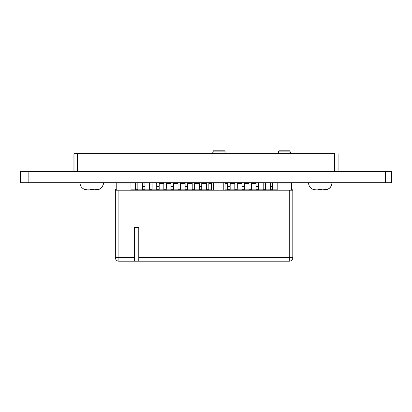 <?xml version="1.0" encoding="UTF-8"?>
<svg xmlns="http://www.w3.org/2000/svg" width="412" height="412" viewBox="0 0 412 412"><rect width="100%" height="100%" fill="white"/><g stroke="black" fill="none" stroke-linecap="round" stroke-linejoin="round"><path stroke-width="0.62" d="M391.4 182.753L391.4 171.397L391.4 182.753L20.734 182.753M391.4 171.397L391.359 182.753M391.359 171.397L391.215 182.753M391.215 171.397L385.977 171.397L385.977 182.753M385.977 171.397L20.6 171.397L20.6 182.753L20.734 171.397M212.71 153.65L213.303 151.879L225.014 151.879M278.193 153.65L278.785 151.879L289.785 151.879L290.378 153.65M211.526 182.753L211.526 190.205M225.014 182.753L225.014 190.205L225.014 182.753M291.557 182.753L291.557 190.205M277.008 182.753L277.008 190.205M118.898 190.205L118.898 257.639L134.513 257.639L134.513 227.47L134.513 261.187L118.898 261.187A3.548 3.548 -90 0 1 115.35 257.639L115.35 190.205L292.803 190.205L292.803 257.639A3.548 3.548 -90 0 1 289.255 261.187L138.772 261.187L138.772 257.639L138.772 261.187L141.61 261.187M134.513 227.47L138.772 227.47L138.772 257.639L289.255 257.639L289.255 190.205M215.502 261.187L209.754 261.187M205.495 261.187L202.658 261.187M198.399 261.187L195.556 261.187M191.297 261.187L188.459 261.187M184.2 261.187L181.362 261.187M177.103 261.187L174.261 261.187M170.002 261.187L167.164 261.187M162.905 261.187L160.067 261.187M155.808 261.187L152.97 261.187M148.711 261.187L145.869 261.187M134.513 257.639L134.513 261.187L138.772 261.187M138.772 227.47L138.772 251.253M130.965 183.108L130.965 190.205L130.965 183.108L116.766 183.108L116.766 190.205M213.303 190.205L213.303 183.108L223.242 183.108L223.242 190.205M277.183 190.205L277.183 183.108L291.382 183.108L291.382 190.205M137.85 184.885L137.85 190.205L137.85 182.753L137.85 189.319L137.85 182.753L137.85 184.885L135.435 184.885L135.435 190.205M135.435 182.753L135.435 184.885M152.043 184.885L152.043 190.205L152.043 182.753L152.043 189.319L152.043 182.753L152.043 184.885L149.633 184.885L149.633 190.205M166.242 184.885L166.242 190.205L166.242 182.753L166.242 189.319L166.242 182.753L166.242 184.885L163.827 184.885L163.827 190.205M180.435 184.885L180.435 190.205L180.435 182.753L180.435 189.319L180.435 182.753L180.435 184.885L178.025 184.885L178.025 190.205M194.634 184.885L194.634 190.205L194.634 182.753L194.634 189.319L194.634 182.753L194.634 184.885L192.219 184.885L192.219 190.205M208.833 184.885L208.833 190.205L208.833 182.753L208.833 189.319L208.833 182.753L208.833 184.885L206.417 184.885L206.417 190.205M237.224 184.885L237.224 190.205L237.224 182.753L237.224 189.319L237.224 182.753L237.224 184.885L234.809 184.885L234.809 190.205M251.418 184.885L251.418 190.205L251.418 182.753L251.418 189.319L251.418 182.753L251.418 184.885L249.008 184.885L249.008 190.205M265.616 184.885L265.616 190.205L265.616 182.753L265.616 189.319L265.616 182.753L265.616 184.885L263.201 184.885L263.201 190.205M149.633 182.753L149.633 184.885M163.827 182.753L163.827 184.885M178.025 182.753L178.025 184.885M192.219 182.753L192.219 184.885M206.417 182.753L206.417 184.885M234.809 182.753L234.809 184.885M249.008 182.753L249.008 184.885M263.201 182.753L263.201 184.885M144.947 186.657L144.947 182.753L144.947 189.319L144.947 182.753L144.947 186.657L142.531 186.657L142.531 184.885M142.531 182.753L142.531 190.205M156.73 182.753L156.73 190.205M159.145 186.657L159.145 182.753L159.145 189.319L159.145 182.753L159.145 186.657L156.73 186.657L156.73 184.885M159.145 189.319L159.145 190.205L159.145 189.319L156.73 189.319M170.928 182.753L170.928 190.205M173.339 186.657L173.339 182.753L173.339 189.319L173.339 182.753L173.339 186.657L170.928 186.657L170.928 184.885M173.339 189.319L173.339 190.205L173.339 189.319L170.928 189.319M185.122 182.753L185.122 190.205M187.537 186.657L187.537 182.753L187.537 189.319L187.537 182.753L187.537 186.657L185.122 186.657L185.122 184.885M187.537 189.319L187.537 190.205L187.537 189.319L185.122 189.319M199.32 182.753L199.32 190.205M201.731 186.657L201.731 182.753L201.731 189.319L201.731 182.753L201.731 186.657L199.32 186.657L199.32 184.885M201.731 189.319L201.731 190.205L201.731 189.319L199.32 189.319M227.712 182.753L227.712 190.205M230.123 186.657L230.123 182.753L230.123 189.319L230.123 182.753L230.123 186.657L227.712 186.657L227.712 184.885M230.123 189.319L230.123 190.205L230.123 189.319L227.712 189.319M241.906 182.753L241.906 190.205M244.321 186.657L244.321 182.753L244.321 189.319L244.321 182.753L244.321 186.657L241.906 186.657L241.906 184.885M244.321 189.319L244.321 190.205L244.321 189.319L241.906 189.319M256.104 182.753L256.104 190.205M258.52 186.657L258.52 182.753L258.52 189.319L258.52 182.753L258.52 186.657L256.104 186.657L256.104 184.885M258.52 189.319L258.52 190.205L258.52 189.319L256.104 189.319M270.303 182.753L270.303 190.205M272.713 186.657L272.713 182.753L272.713 189.319L272.713 182.753L272.713 186.657L270.303 186.657L270.303 184.885M272.713 189.319L272.713 190.205L272.713 189.319L270.303 189.319M314.861 153.65L307.929 153.65M91.675 153.65L108.711 153.65L91.675 153.65M334.431 171.397L334.431 153.65L73.933 153.65L77.482 153.65L77.482 171.397M337.984 153.65L337.984 171.397M73.933 171.397L73.933 153.65M325.578 153.65L332.515 153.65M327.221 189.376L324.568 189.85L321.906 189.85L321.906 189.381L318.533 189.381L318.533 189.85L315.875 189.85L313.223 189.376M320.222 182.753L327.319 182.753M313.594 189.505L314.289 189.69M326.546 189.592L327.123 189.412M322.035 189.381L320.891 189.443M86.34 153.65L79.403 153.65M97.057 153.65L103.989 153.65M98.7 189.376L96.042 189.85L93.385 189.85L93.385 189.381L90.012 189.381L90.012 189.85L87.349 189.85L84.697 189.376M91.696 182.753L98.792 182.753M85.068 189.505L85.763 189.69M98.02 189.592L98.602 189.412M93.514 189.381L92.365 189.443M251.418 183.464L255.749 183.464L255.749 182.753M156.73 183.464L156.375 183.464L156.375 182.753M249.008 183.464L244.321 183.464M241.906 183.464L237.224 183.464M234.809 183.464L230.123 183.464M227.712 183.464L225.014 183.464M211.526 183.464L208.833 183.464M206.417 183.464L201.731 183.464M199.32 183.464L194.634 183.464M192.219 183.464L187.537 183.464M185.122 183.464L180.435 183.464M178.025 183.464L173.339 183.464M170.928 183.464L166.242 183.464M163.827 183.464L159.145 183.464M225.086 153.65L225.086 150.813L213.375 150.813L225.086 150.813L225.086 153.455M213.375 150.813L212.427 153.65M278.857 150.813L289.857 150.813L278.857 150.813L277.909 153.65M289.857 150.813L290.805 153.65M227.712 189.144L225.014 189.144L225.086 183.464M291.634 182.753L291.557 189.144L292.875 189.144L292.875 256.573A3.548 3.548 153.4 0 1 292.803 257.294M135.435 189.144L130.965 189.144L131.037 182.753M269.453 189.144L270.303 189.144L269.453 189.144M272.785 189.144L273.712 189.144L272.785 189.144L272.713 185.591M262.351 189.144L263.201 189.144L262.351 189.144M265.688 189.144L266.61 189.144L265.688 189.144L265.616 188.253M255.255 189.144L256.104 189.144L255.255 189.144M258.592 189.144L259.514 189.144L258.592 189.144L258.52 185.591M248.158 189.144L249.008 189.144L248.158 189.144M251.495 189.144L252.417 189.144L251.495 189.144L251.418 188.253M241.056 189.144L241.906 189.144L241.056 189.144M244.393 189.144L245.315 189.144L244.393 189.144L244.321 185.591M233.959 189.144L234.809 189.144L233.959 189.144M237.297 189.144L238.218 189.144L237.297 189.144L237.224 188.253M230.2 189.144L231.122 189.144L230.2 189.144L230.123 185.591M205.567 189.144L206.417 189.144L205.567 189.144M208.905 189.144L209.826 189.144L208.905 189.144L208.833 188.253M198.471 189.144L199.32 189.144L198.471 189.144M201.808 189.144L202.73 189.144L201.808 189.144L201.731 185.591M191.374 189.144L192.219 189.144L191.374 189.144M194.706 189.144L195.628 189.144L194.706 189.144L194.634 188.253M184.272 189.144L185.122 189.144L184.272 189.144M187.609 189.144L188.531 189.144L187.609 189.144L187.537 185.591M177.175 189.144L178.025 189.144L177.175 189.144M180.513 189.144L181.435 189.144L180.513 189.144L180.435 188.253M170.079 189.144L170.928 189.144L170.079 189.144M173.411 189.144L174.338 189.144L173.411 189.144L173.339 185.591M162.977 189.144L163.827 189.144L162.977 189.144M166.314 189.144L167.236 189.144L166.314 189.144L166.242 188.253M155.88 189.144L156.73 189.144L155.88 189.144M159.217 189.144L160.139 189.144L159.217 189.144L159.145 185.591M148.784 189.144L149.633 189.144L148.784 189.144M152.121 189.144L153.043 189.144L152.121 189.144L152.043 188.253M141.687 189.144L142.531 189.144L141.687 189.144M145.019 189.144L145.946 189.144L145.019 189.144L144.947 185.591M137.922 189.144L138.844 189.144L137.922 189.144L137.85 188.253M137.85 189.144L142.531 189.144M144.947 189.144L149.633 189.144M152.043 189.144L156.73 189.144M159.145 189.144L163.827 189.144M166.242 189.144L170.928 189.144M173.339 189.144L178.025 189.144M180.435 189.144L185.122 189.144M187.537 189.144L192.219 189.144M194.634 189.144L199.32 189.144M201.731 189.144L206.417 189.144M208.833 189.144L211.526 189.144M230.123 189.144L234.809 189.144M237.224 189.144L241.906 189.144M244.321 189.144L249.008 189.144M251.418 189.144L256.104 189.144M258.52 189.144L263.201 189.144M265.616 189.144L270.303 189.144M272.713 189.144L277.008 189.144M115.422 189.144L115.422 190.205L115.422 189.144L116.766 189.144M116.843 182.753L116.843 183.108L116.843 182.753M289.327 260.121L289.327 256.573M137.922 182.753L137.85 183.819M137.922 183.819L137.922 188.253M152.121 182.753L152.043 183.819M152.121 183.819L152.121 188.253M166.314 183.464L166.242 183.819M166.314 183.819L166.314 188.253M180.513 183.464L180.435 183.819M180.513 183.819L180.513 188.253M194.706 183.464L194.634 183.819M194.706 183.819L194.706 188.253M208.905 183.464L208.833 183.819M208.905 183.819L208.905 188.253M237.297 183.464L237.224 183.819M237.297 183.819L237.297 188.253M251.495 183.464L251.418 183.819M251.495 183.819L251.495 188.253M265.688 182.753L265.616 183.819M265.688 183.819L265.688 188.253M145.019 182.753L145.019 185.591M159.217 183.464L159.217 185.591M173.411 183.464L173.411 185.591M187.609 183.464L187.609 185.591M201.808 183.464L201.808 185.591M230.2 183.464L230.2 185.591M244.393 183.464L244.393 185.591M258.592 182.753L258.592 185.591M272.785 182.753L272.785 185.591M338.087 153.65L338.087 171.397L338.087 153.65M74.036 153.65L74.036 171.397L74.036 153.65M92.031 189.453L92.422 189.448M98.7 189.438C101.676 188.202 103.242 185.972 103.407 182.753L101.599 182.753M98.823 189.376L93.514 189.85M98.108 189.602L98.679 189.427M90.14 189.391L90.14 189.85L87.478 189.85L90.14 189.85L90.14 189.381M81.73 182.753L80.129 182.753M106.023 153.65L79.531 153.65M320.551 189.453L320.948 189.448M327.221 189.438C330.197 188.202 331.768 185.972 331.933 182.753L330.125 182.753M327.349 189.376L322.035 189.85M326.634 189.602L327.2 189.427M318.661 189.391L318.661 189.85L316.004 189.85L318.661 189.85L318.661 189.381M310.576 182.753L308.655 182.753M334.544 153.65L308.058 153.65M385.539 171.397L385.539 182.753M28.145 171.397L28.145 182.753M20.6 171.397L20.6 182.753L20.6 171.397M118.898 261.187L118.898 257.639L115.35 257.639L115.35 190.205M292.803 190.205L292.803 257.639L289.255 257.639L289.255 261.187M137.85 189.319L135.435 189.319M152.043 189.319L149.633 189.319M166.242 189.319L163.827 189.319M180.435 189.319L178.025 189.319M194.634 189.319L192.219 189.319M208.833 189.319L206.417 189.319M237.224 189.319L234.809 189.319M251.418 189.319L249.008 189.319M265.616 189.319L263.201 189.319M144.947 189.319L142.531 189.319M324.568 189.85L321.906 189.85M96.042 189.85L93.385 189.85M292.875 189.144L292.803 256.573M334.539 171.397L334.539 164.975M308.511 182.753C308.676 185.972 310.246 188.202 313.223 189.438M79.985 182.753C80.149 185.972 81.72 188.202 84.697 189.438M103.536 182.753C103.371 185.972 101.8 188.202 98.823 189.438M332.062 182.753C331.897 185.972 330.326 188.202 327.349 189.438"/></g></svg>
